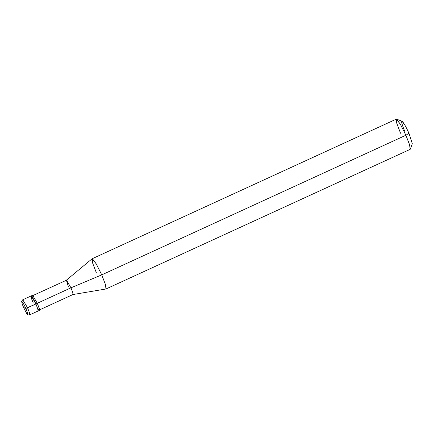 <?xml version="1.0" encoding="UTF-8"?>
<svg xmlns="http://www.w3.org/2000/svg" width="434" height="434" viewBox="0 0 434 434"><rect width="100%" height="100%" fill="white"/><g stroke="black" fill="none" stroke-linecap="round" stroke-linejoin="round"><path stroke-width="0.65" d="M23.642 307.576L22.156 303.751C21.809 300.957 20.832 302.254 22.763 299.753L32.642 295.283L37.308 303.333L35.903 303.979C33.814 299.395 32.257 296.715 31.237 295.928C30.646 296.107 31.308 298.456 33.234 302.975C31.308 298.456 30.646 296.107 31.237 295.928C32.257 296.715 33.814 299.395 35.903 303.979L37.758 308.807L38.035 311.026L29.696 314.856L29.42 312.632L27.564 307.804L29.42 312.632L29.696 314.856C26.854 315.789 26.002 311.862 23.642 307.576L23.675 307.592C27.016 315.29 29.252 316.126 25.79 308.39C29.252 316.126 27.016 315.29 23.675 307.592L25.79 308.39L35.903 303.979L31.237 295.928L35.903 303.979L27.564 307.804L22.763 299.753L27.564 307.804L25.79 308.39L23.675 307.592C20.208 299.856 22.443 300.691 25.79 308.39C22.443 300.691 20.208 299.856 23.675 307.592L23.648 307.538M31.102 295.923L31.378 298.147L33.234 302.975M37.508 308.031L39.304 310.381L39.272 308.52L37.308 303.333L39.163 308.162L39.44 310.381L38.035 311.026L37.758 308.807L35.903 303.979L37.308 303.333L32.642 295.283L33.033 298.277M32.68 295.657L66.538 280.18L70.97 287.823L37.243 303.306L70.97 287.823L66.38 280.19L68.431 286.874M66.38 280.19L92.079 258.8L92.415 258.772L96.25 263.905L101.74 274.868L70.97 287.823L72.733 292.413L72.993 294.523L39.266 310.006M92.138 258.767L396.291 119.144L400.403 124.281L405.893 135.251L101.74 274.868L96.25 263.905L92.138 258.767L92.686 263.21L96.397 272.867M396.567 119.155L401.982 121.205L404.862 125.057L408.974 133.276L405.893 135.251L400.408 124.292L396.567 119.155L396.627 122.865L400.549 133.243M408.974 133.276L412.3 143.692L410.331 149.133L409.37 144.159L405.893 135.251L409.604 144.907L410.157 149.35L106.004 288.968L105.451 284.525L101.74 274.868L105.511 284.72L105.939 288.99L72.961 294.534L72.76 292.505L70.97 287.823L101.74 274.868L405.893 135.251L408.974 133.276C405.833 126.402 403.506 122.383 401.976 121.205C401.087 121.477 402.085 124.997 404.965 131.773"/></g></svg>
